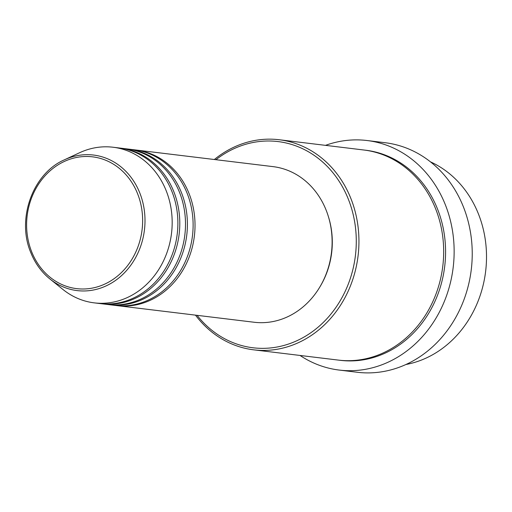 <?xml version="1.0" encoding="UTF-8"?>
<svg xmlns="http://www.w3.org/2000/svg" width="512" height="512" viewBox="0 0 512 512"><rect width="100%" height="100%" fill="white"/><g stroke="black" fill="none" stroke-linecap="round" stroke-linejoin="round"><path stroke-width="0.77" d="M134.995 149.901A78.381 68.358 96.9 0 1 135.949 150.003A78.381 68.358 96.9 0 1 189.254 194.054A78.381 68.358 96.9 0 1 181.146 272.966A78.381 68.358 96.9 0 1 117.075 305.632A78.381 68.358 96.9 0 1 116.128 305.51M127.379 148.973A78.381 68.358 96.9 0 1 128.333 149.082L134.042 149.773A78.381 68.358 96.9 0 1 187.347 193.824A78.381 68.358 96.9 0 1 179.238 272.73A78.381 68.358 96.9 0 1 115.174 305.402L109.459 304.71A78.381 68.358 96.9 0 1 108.512 304.582M128.333 149.082A78.381 68.358 96.9 0 1 181.638 193.133A78.381 68.358 96.9 0 1 173.53 272.038A78.381 68.358 96.9 0 1 109.459 304.71M119.763 148.051A78.381 68.358 96.9 0 1 120.717 148.16L126.426 148.851A78.381 68.358 96.9 0 1 179.731 192.902A78.381 68.358 96.9 0 1 171.622 271.808A78.381 68.358 96.9 0 1 107.558 304.48L101.843 303.782A78.381 68.358 96.9 0 1 100.896 303.661M120.717 148.16A78.381 68.358 96.9 0 1 174.022 192.205A78.381 68.358 96.9 0 1 165.914 271.117A78.381 68.358 96.9 0 1 101.843 303.782M64.326 159.853C32.947 173.408 16.518 218.56 30.618 252.16C34.925 263.072 41.344 272 49.888 278.95A68.269 59.539 96.9 0 0 122.579 274.643A68.269 59.539 96.9 0 0 139.974 193.414A68.269 59.539 96.9 0 0 64.326 159.853L79.552 152.749A78.381 68.358 96.9 0 1 113.101 147.238L118.81 147.93A78.381 68.358 96.9 0 1 172.115 191.974A78.381 68.358 96.9 0 1 164.006 270.886A78.381 68.358 96.9 0 1 99.942 303.552L94.227 302.861A78.381 68.358 96.9 0 1 62.976 289.491L49.888 278.95A68.269 59.539 96.9 0 1 30.682 252.237M405.901 364.512A105.818 92.282 -83.1 0 0 478.726 214.675A105.818 92.282 -83.1 0 0 430.477 161.856M197.082 315.334A103.859 90.573 -83.1 0 0 314.125 330.355A103.859 90.573 -83.1 0 0 348.64 199.936A103.859 90.573 -83.1 0 0 215.955 159.706M214.349 159.514A105.818 92.282 96.9 0 1 279.194 139.738A105.818 92.282 96.9 0 1 351.155 199.206A105.818 92.282 96.9 0 1 340.211 305.734A105.818 92.282 96.9 0 1 253.722 349.837A105.818 92.282 96.9 0 1 195.482 315.136M339.174 370.067L357.261 372.262A115.616 100.826 -83.1 0 0 451.763 324.07A115.616 100.826 -83.1 0 0 463.725 207.68A115.616 100.826 -83.1 0 0 385.094 142.714L367.008 140.518A115.616 100.826 96.9 0 1 445.632 205.491A115.616 100.826 96.9 0 1 433.677 321.882A115.616 100.826 96.9 0 1 339.174 370.067A115.616 100.826 96.9 0 1 300.032 355.45M279.194 139.738L363.923 150.016A105.818 92.282 96.9 0 1 435.885 209.478A105.818 92.282 96.9 0 1 424.941 316.006A105.818 92.282 96.9 0 1 338.451 360.109L253.722 349.837M135.949 150.003L273.037 166.63A78.381 68.358 96.9 0 1 326.342 210.675A78.381 68.358 96.9 0 1 318.234 289.587A78.381 68.358 96.9 0 1 254.17 322.253L117.075 305.632M325.504 145.357A115.616 100.826 96.9 0 1 367.008 140.518M113.101 147.238A78.381 68.358 96.9 0 1 166.406 191.283A78.381 68.358 96.9 0 1 158.298 270.195A78.381 68.358 96.9 0 1 94.227 302.861M328.486 216.915A76.422 66.65 96.9 0 1 320.032 286.682M137.754 194.144A66.381 57.888 -83.1 0 0 61.318 162.963A66.381 57.888 -83.1 0 0 31.494 251.334A66.381 57.888 -83.1 0 0 107.93 282.515A66.381 57.888 -83.1 0 0 137.754 194.144M364.877 150.138A105.818 92.282 96.9 0 1 437.792 209.709A105.818 92.282 96.9 0 1 426.554 316.685A105.818 92.282 96.9 0 1 339.405 360.218"/></g></svg>

